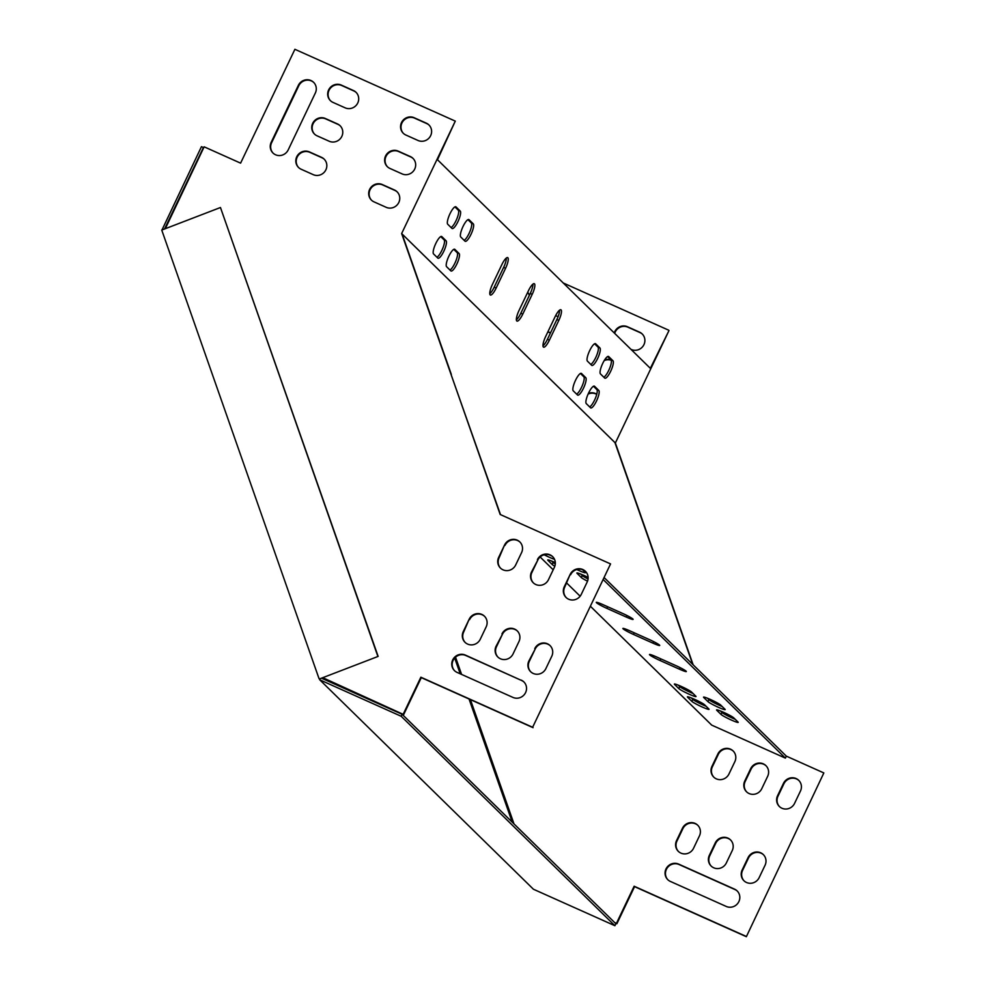 <?xml version="1.0" encoding="UTF-8"?>
<svg xmlns="http://www.w3.org/2000/svg" width="986" height="986" viewBox="0 0 986 986"><rect width="100%" height="100%" fill="white"/><g stroke="black" fill="none" stroke-linecap="round" stroke-linejoin="round"><path stroke-width="1.48" d="M321.522 157.329L309.37 151.893A9.638 9.281 -45.6 0 0 298.499 167.435A9.638 9.281 -45.6 0 0 301.112 169.222L313.252 174.658A9.638 9.281 -45.6 0 0 324.135 159.116A9.638 9.281 -45.6 0 0 321.522 157.329L321.941 157.748A9.638 9.281 134.4 0 1 324.345 159.325M394.425 189.978L382.272 184.542A9.638 9.281 -45.6 0 0 371.389 200.084A9.638 9.281 -45.6 0 0 374.002 201.859L386.155 207.306A9.638 9.281 -45.6 0 0 397.038 191.752A9.638 9.281 -45.6 0 0 394.425 189.978L394.844 190.397A9.638 9.281 134.4 0 1 397.247 191.974M337.459 123.928L325.306 118.48A9.638 9.281 -45.6 0 0 314.435 134.022A9.638 9.281 -45.6 0 0 317.048 135.809L329.188 141.244A9.638 9.281 -45.6 0 0 340.071 125.703A9.638 9.281 -45.6 0 0 337.459 123.928L337.878 124.335A9.638 9.281 134.4 0 1 340.281 125.912M410.361 156.564L398.208 151.129A9.638 9.281 -45.6 0 0 387.325 166.671A9.638 9.281 -45.6 0 0 389.938 168.446L402.091 173.893A9.638 9.281 -45.6 0 0 412.974 158.352A9.638 9.281 -45.6 0 0 410.361 156.564L410.78 156.984A9.638 9.281 134.4 0 1 413.183 158.561M353.395 90.515L341.242 85.067A9.638 9.281 -45.6 0 0 330.372 100.609A9.638 9.281 -45.6 0 0 332.985 102.396L345.125 107.831A9.638 9.281 -45.6 0 0 356.008 92.29A9.638 9.281 -45.6 0 0 353.395 90.515L353.814 90.934A9.638 9.281 134.4 0 1 356.217 92.499M298.339 85.375L271.187 142.304A9.638 9.281 -45.6 0 0 272.949 152.99A9.638 9.281 -45.6 0 0 288.195 149.921L315.347 92.992A9.638 9.281 -45.6 0 0 313.585 82.306A9.638 9.281 -45.6 0 0 298.339 85.375L298.758 85.794A9.638 9.281 134.4 0 1 313.794 82.516M426.297 123.151L414.145 117.716A9.638 9.281 -45.6 0 0 403.262 133.258A9.638 9.281 -45.6 0 0 405.875 135.033L418.027 140.48A9.638 9.281 -45.6 0 0 428.91 124.939A9.638 9.281 -45.6 0 0 426.297 123.151L426.716 123.57A9.638 9.281 134.4 0 1 429.12 125.148M504.573 544.987A9.638 9.281 134.4 0 1 519.819 541.918A9.638 9.281 134.4 0 1 521.582 552.604L515.678 564.978A9.638 9.281 134.4 0 1 500.432 568.059A9.638 9.281 134.4 0 1 498.669 557.361L504.573 544.987L499.101 557.78A9.638 9.281 -45.6 0 0 500.641 568.256M537.382 559.678A9.638 9.281 134.4 0 1 552.628 556.609A9.638 9.281 134.4 0 1 554.391 567.295L548.487 579.669A9.638 9.281 134.4 0 1 533.229 582.751A9.638 9.281 134.4 0 1 531.479 572.053L537.801 560.097L531.898 572.472A9.638 9.281 -45.6 0 0 533.451 582.948M521.224 680.106A9.638 9.281 134.4 0 1 524.774 693.984A9.638 9.281 134.4 0 1 512.966 697.422L457.073 672.403A9.638 9.281 134.4 0 1 453.523 658.512A9.638 9.281 134.4 0 1 465.33 655.074L521.656 680.513L465.762 655.493A9.638 9.281 -45.6 0 0 454.669 670.825M532.637 727.261L610.556 563.918L532.637 727.261L420.862 677.209L403.163 714.332L322.742 677.678M610.556 563.918L500.173 514.482L450.898 374.014L401.647 233.546L455.285 121.118L294.9 49.3L240.596 163.146L204.151 146.828L165.303 228.703M570.179 574.37A9.638 9.281 134.4 0 1 585.425 571.301A9.638 9.281 134.4 0 1 587.188 581.986L581.284 594.361A9.638 9.281 134.4 0 1 566.038 597.442A9.638 9.281 134.4 0 1 564.275 586.744L570.179 574.37L564.707 587.163A9.638 9.281 -45.6 0 0 566.26 597.639M534.769 648.615A9.638 9.281 134.4 0 1 550.015 645.547A9.638 9.281 134.4 0 1 551.778 656.232L545.874 668.607A9.638 9.281 134.4 0 1 530.628 671.688A9.638 9.281 134.4 0 1 528.866 660.99L535.188 649.034L529.285 661.409A9.638 9.281 -45.6 0 0 530.838 671.885M501.96 633.924A9.638 9.281 134.4 0 1 517.206 630.855A9.638 9.281 134.4 0 1 518.969 641.541L513.065 653.915A9.638 9.281 134.4 0 1 497.819 656.996A9.638 9.281 134.4 0 1 496.057 646.298L502.392 634.343L496.488 646.717A9.638 9.281 -45.6 0 0 498.041 657.206M469.163 619.245A9.638 9.281 134.4 0 1 484.409 616.164A9.638 9.281 134.4 0 1 486.172 626.862L480.268 639.236A9.638 9.281 134.4 0 1 465.01 642.305A9.638 9.281 134.4 0 1 463.26 631.619L469.163 619.245L463.679 632.026A9.638 9.281 -45.6 0 0 465.232 642.515M298.709 167.645A9.638 9.281 134.4 0 1 309.801 152.312L321.941 157.748M371.611 200.294A9.638 9.281 134.4 0 1 382.691 184.949L394.844 190.397M314.645 134.232A9.638 9.281 134.4 0 1 325.737 118.899L337.878 124.335M387.547 166.88A9.638 9.281 134.4 0 1 398.627 151.548L410.78 156.984M330.581 100.818A9.638 9.281 134.4 0 1 341.674 85.486L353.814 90.934M273.159 153.2A9.638 9.281 134.4 0 1 271.606 142.724L298.758 85.794M403.484 133.467A9.638 9.281 134.4 0 1 414.564 118.135L426.716 123.57M520.029 542.127A9.638 9.281 -45.6 0 0 504.992 545.406M552.838 556.819A9.638 9.281 -45.6 0 0 537.801 560.097M524.047 682.09A9.638 9.281 -45.6 0 0 521.656 680.513M533.069 727.68L421.293 677.628L403.582 714.751L323.014 678.442M455.285 121.118L437.488 159.732L650.341 368.333L668.989 330.556L615.363 442.985L693.146 664.81M585.635 571.51A9.638 9.281 -45.6 0 0 570.611 574.789M550.225 645.756A9.638 9.281 -45.6 0 0 535.188 649.034M517.416 631.065A9.638 9.281 -45.6 0 0 502.392 634.343M484.619 616.373A9.638 9.281 -45.6 0 0 469.582 619.652M559.53 310.208A9.638 2.453 -65.9 0 1 556.868 319.526L547.427 339.32A9.638 2.453 -65.9 0 1 542.978 345.852M607.635 356.562L611.024 359.878A9.638 2.453 -65.9 0 1 609.545 368.579A9.638 2.453 -65.9 0 1 603.826 377.219M593.473 386.265L596.85 389.581A9.638 2.453 -65.9 0 1 595.384 398.282A9.638 2.453 -65.9 0 1 589.665 406.922M454.916 206.887L458.293 210.203A9.638 2.453 -65.9 0 1 456.826 218.904A9.638 2.453 -65.9 0 1 451.107 227.544M440.742 236.591L444.131 239.906A9.638 2.453 -65.9 0 1 442.652 248.608A9.638 2.453 -65.9 0 1 436.934 257.247M594.595 343.781L597.984 347.097A9.638 2.453 -65.9 0 1 596.505 355.81A9.638 2.453 -65.9 0 1 590.787 364.438M580.434 373.484L583.823 376.8A9.638 2.453 -65.9 0 1 582.344 385.501A9.638 2.453 -65.9 0 1 576.625 394.141M467.943 219.668L471.333 222.984A9.638 2.453 -65.9 0 1 469.854 231.685A9.638 2.453 -65.9 0 1 464.147 240.325M453.782 249.359L457.171 252.687A9.638 2.453 -65.9 0 1 455.692 261.389A9.638 2.453 -65.9 0 1 449.973 270.028M506.311 258.049A9.638 2.453 -65.9 0 1 503.649 267.366L494.208 287.172A9.638 2.453 -65.9 0 1 489.771 293.705M532.921 284.128A9.638 2.453 -65.9 0 1 530.258 293.446L520.818 313.24A9.638 2.453 -65.9 0 1 516.381 319.784M545.64 336.534L555.081 316.74A9.638 2.453 -65.9 0 1 560.886 309.764A9.638 2.453 -65.9 0 1 558.815 320.388L549.362 340.195A9.638 2.453 -65.9 0 1 543.569 347.158A9.638 2.453 -65.9 0 1 545.64 336.534M615.363 442.985L692.714 664.391L614.931 442.566L401.647 233.546M612.959 360.753A9.638 2.453 -65.9 0 1 610.889 370.822A9.638 2.453 -65.9 0 1 604.899 378.205A9.638 2.453 -65.9 0 1 604.701 378.069L600.449 373.904A9.638 2.453 -65.9 0 1 602.52 363.822A9.638 2.453 -65.9 0 1 608.51 356.439A9.638 2.453 -65.9 0 1 608.707 356.575L612.959 360.753L611.024 359.878M598.798 390.444A9.638 2.453 -65.9 0 1 596.727 400.526A9.638 2.453 -65.9 0 1 590.725 407.908A9.638 2.453 -65.9 0 1 590.54 407.773L586.276 403.607A9.638 2.453 -65.9 0 1 588.359 393.525A9.638 2.453 -65.9 0 1 594.348 386.142A9.638 2.453 -65.9 0 1 594.546 386.278L598.798 390.444L596.85 389.581M460.24 211.078A9.638 2.453 -65.9 0 1 458.157 221.16A9.638 2.453 -65.9 0 1 452.167 228.53A9.638 2.453 -65.9 0 1 451.97 228.407L447.718 224.229A9.638 2.453 -65.9 0 1 449.801 214.147A9.638 2.453 -65.9 0 1 455.791 206.777A9.638 2.453 -65.9 0 1 455.988 206.9L460.24 211.078L458.293 210.203M446.079 240.781A9.638 2.453 -65.9 0 1 443.996 250.851A9.638 2.453 -65.9 0 1 438.006 258.233A9.638 2.453 -65.9 0 1 437.809 258.098L433.557 253.932A9.638 2.453 -65.9 0 1 435.627 243.85A9.638 2.453 -65.9 0 1 441.617 236.467A9.638 2.453 -65.9 0 1 441.814 236.603L446.079 240.781L444.131 239.906M599.932 347.972A9.638 2.453 -65.9 0 1 597.849 358.054A9.638 2.453 -65.9 0 1 591.859 365.436A9.638 2.453 -65.9 0 1 591.662 365.301L587.409 361.123A9.638 2.453 -65.9 0 1 589.48 351.053A9.638 2.453 -65.9 0 1 595.482 343.67A9.638 2.453 -65.9 0 1 595.667 343.806L599.932 347.972L597.984 347.097M585.758 377.675A9.638 2.453 -65.9 0 1 583.687 387.757A9.638 2.453 -65.9 0 1 577.685 395.127A9.638 2.453 -65.9 0 1 577.5 394.992L573.236 390.826A9.638 2.453 -65.9 0 1 575.319 380.744A9.638 2.453 -65.9 0 1 581.309 373.361A9.638 2.453 -65.9 0 1 581.506 373.497L585.758 377.675L583.823 376.8M473.28 223.859A9.638 2.453 -65.9 0 1 471.197 233.929A9.638 2.453 -65.9 0 1 465.207 241.311A9.638 2.453 -65.9 0 1 465.01 241.176L460.758 237.01A9.638 2.453 -65.9 0 1 462.828 226.928A9.638 2.453 -65.9 0 1 468.831 219.545A9.638 2.453 -65.9 0 1 469.016 219.681L473.28 223.859L471.333 222.984M459.106 253.55A9.638 2.453 -65.9 0 1 457.036 263.632A9.638 2.453 -65.9 0 1 451.046 271.014A9.638 2.453 -65.9 0 1 450.849 270.879L446.596 266.701A9.638 2.453 -65.9 0 1 448.667 256.631A9.638 2.453 -65.9 0 1 454.657 249.248A9.638 2.453 -65.9 0 1 454.854 249.384L459.106 253.55L457.171 252.687M492.433 284.387L501.874 264.593A9.638 2.453 -65.9 0 1 507.679 257.617A9.638 2.453 -65.9 0 1 505.596 268.241L496.155 288.035A9.638 2.453 -65.9 0 1 490.35 295.011A9.638 2.453 -65.9 0 1 492.433 284.387M519.03 310.467L528.484 290.66A9.638 2.453 -65.9 0 1 534.276 283.697A9.638 2.453 -65.9 0 1 532.206 294.321L522.765 314.115A9.638 2.453 -65.9 0 1 516.96 321.091A9.638 2.453 -65.9 0 1 519.03 310.467M596.74 394.314L595.975 393.969A9.638 9.281 -45.6 0 0 588.1 394.104M611.271 360.309A9.638 9.281 -45.6 0 0 604.208 360.605M678.516 851.534A9.638 9.281 134.4 0 1 676.963 841.046L682.867 828.671A9.638 9.281 134.4 0 1 697.903 825.393M711.313 866.226A9.638 9.281 134.4 0 1 709.772 855.737L715.676 843.363A9.638 9.281 134.4 0 1 730.7 840.084M744.122 880.905A9.638 9.281 134.4 0 1 742.569 870.428L748.473 858.054A9.638 9.281 134.4 0 1 763.509 854.776M713.926 777.276A9.638 9.281 134.4 0 1 712.373 766.8L718.276 754.426A9.638 9.281 134.4 0 1 733.313 751.147M746.353 936.7L823.84 772.938L746.353 936.7L634.577 886.648L616.866 923.771L615.054 922.958M779.532 806.659A9.638 9.281 134.4 0 1 777.991 796.183L783.895 783.808A9.638 9.281 134.4 0 1 798.919 780.53M667.953 879.845A9.638 9.281 134.4 0 1 679.046 864.512L734.927 889.532A9.638 9.281 134.4 0 1 737.331 891.11M746.735 791.968A9.638 9.281 134.4 0 1 745.182 781.491L751.085 769.117A9.638 9.281 134.4 0 1 766.122 765.839M642.404 334.168A9.638 9.281 -45.6 0 0 640 332.59L627.848 327.155A9.638 9.281 -45.6 0 0 614.685 333.379M550.422 333.021L547.859 331.875M588.432 393.365A9.638 9.281 134.4 0 1 595.556 393.562L596.789 394.117M604.689 359.841A9.638 9.281 134.4 0 1 611.11 359.989M527.707 292.275A9.638 9.281 134.4 0 1 529.285 295.504M699.444 835.881A9.638 9.281 -45.6 0 0 697.694 825.183A9.638 9.281 -45.6 0 0 682.435 828.265L676.532 840.639A9.638 9.281 -45.6 0 0 678.294 851.325A9.638 9.281 -45.6 0 0 693.552 848.256L699.444 835.881M732.253 850.561A9.638 9.281 -45.6 0 0 730.49 839.875A9.638 9.281 -45.6 0 0 715.244 842.944L709.341 855.318A9.638 9.281 -45.6 0 0 711.103 866.016A9.638 9.281 -45.6 0 0 726.349 862.935L732.253 850.561M765.062 865.252A9.638 9.281 -45.6 0 0 763.3 854.566A9.638 9.281 -45.6 0 0 748.054 857.635L742.15 870.009A9.638 9.281 -45.6 0 0 743.9 880.708A9.638 9.281 -45.6 0 0 759.158 877.626L765.062 865.252M734.866 761.623A9.638 9.281 -45.6 0 0 733.103 750.938A9.638 9.281 -45.6 0 0 717.857 754.007L711.954 766.381A9.638 9.281 -45.6 0 0 713.716 777.079A9.638 9.281 -45.6 0 0 728.962 773.998L734.866 761.623M563.252 282.982L668.557 330.137M514.014 823.939L470.421 699.629M461.584 674.424L455.532 657.157M745.921 936.281L634.146 886.229L616.435 923.352L614.635 922.539M823.84 772.938L786.335 756.139L604.492 577.932M590.799 606.649L711.695 725.117L785.398 758.123L786.335 756.139M800.472 791.006A9.638 9.281 -45.6 0 0 798.709 780.32A9.638 9.281 -45.6 0 0 783.463 783.389L777.56 795.764A9.638 9.281 -45.6 0 0 779.322 806.462A9.638 9.281 -45.6 0 0 794.568 803.38L800.472 791.006M726.238 906.442A9.638 9.281 -45.6 0 0 737.121 890.9A9.638 9.281 -45.6 0 0 734.508 889.125L678.615 864.093A9.638 9.281 -45.6 0 0 667.744 879.635A9.638 9.281 -45.6 0 0 670.357 881.422L726.238 906.442M767.663 776.315A9.638 9.281 -45.6 0 0 765.912 765.629A9.638 9.281 -45.6 0 0 750.654 768.698L744.75 781.072A9.638 9.281 -45.6 0 0 746.513 791.77A9.638 9.281 -45.6 0 0 761.771 788.689L767.663 776.315M614.253 332.96A9.638 9.281 134.4 0 1 627.429 326.736L639.581 332.171A9.638 9.281 134.4 0 1 643.118 346.061A9.638 9.281 134.4 0 1 631.311 349.5L630.978 349.352M558.076 316.703L555.648 315.619M547.957 331.69L550.508 332.837M555.303 563.98A9.638 0.875 25.5 0 1 553.109 562.488L551.63 561.034M693.047 693.491A9.638 0.875 25.5 0 1 679.761 686.613L678.269 685.159M551.544 555.833A9.638 0.875 25.5 0 1 549.264 554.81M706.087 706.259A9.638 0.875 25.5 0 1 692.788 699.382L691.309 697.94M722.208 706.543A9.638 0.875 25.5 0 1 708.922 699.666L707.43 698.211M588.063 579.004A9.638 0.875 25.5 0 1 582.27 575.553L580.779 574.098M735.248 719.324A9.638 0.875 25.5 0 1 721.949 712.447L720.47 710.992M576.773 569.526A9.638 0.875 25.5 0 0 585.487 572.706A9.638 0.875 25.5 0 0 585.29 572.373L582.516 569.649A9.638 0.875 25.5 0 1 582.492 569.637M785.398 758.123L603.555 579.916M629.721 630.781L649.158 639.483A9.638 0.875 25.5 0 1 659.72 645.46A9.638 0.875 25.5 0 1 652.88 643.131L633.443 634.429A9.638 0.875 25.5 0 1 622.881 628.452A9.638 0.875 25.5 0 1 629.721 630.781M656.331 656.849L675.767 665.562A9.638 0.875 25.5 0 1 686.33 671.54A9.638 0.875 25.5 0 1 679.49 669.211L660.053 660.509A9.638 0.875 25.5 0 1 649.491 654.531A9.638 0.875 25.5 0 1 656.331 656.849M603.112 604.701L622.548 613.403A9.638 0.875 25.5 0 1 633.111 619.381A9.638 0.875 25.5 0 1 626.283 617.063L606.834 608.35A9.638 0.875 25.5 0 1 596.284 602.384A9.638 0.875 25.5 0 1 603.112 604.701M554.822 566.235A9.638 0.875 25.5 0 1 552.16 564.473L547.908 560.294A9.638 0.875 25.5 0 1 547.711 559.962A9.638 0.875 25.5 0 1 555.328 562.636M691.568 692.036L695.82 696.202A9.638 0.875 25.5 0 1 696.017 696.547A9.638 0.875 25.5 0 1 688.068 693.713A9.638 0.875 25.5 0 1 678.812 688.585L674.56 684.42A9.638 0.875 25.5 0 1 674.362 684.074A9.638 0.875 25.5 0 1 682.312 686.909A9.638 0.875 25.5 0 1 691.568 692.036M554.539 559.358A9.638 0.875 25.5 0 1 544.198 554.773M704.608 704.805L708.86 708.983A9.638 0.875 25.5 0 1 709.057 709.328A9.638 0.875 25.5 0 1 701.108 706.494A9.638 0.875 25.5 0 1 691.852 701.366L687.587 697.188A9.638 0.875 25.5 0 1 687.402 696.855A9.638 0.875 25.5 0 1 695.352 699.678A9.638 0.875 25.5 0 1 704.608 704.805M720.729 705.089L724.981 709.267A9.638 0.875 25.5 0 1 725.178 709.6A9.638 0.875 25.5 0 1 717.229 706.777A9.638 0.875 25.5 0 1 707.973 701.65L703.708 697.472A9.638 0.875 25.5 0 1 703.523 697.139A9.638 0.875 25.5 0 1 711.473 699.961A9.638 0.875 25.5 0 1 720.729 705.089M587.533 581.185A9.638 0.875 25.5 0 1 581.321 577.525L577.069 573.359A9.638 0.875 25.5 0 1 576.872 573.014A9.638 0.875 25.5 0 1 588.137 577.451M733.757 717.87L738.021 722.035A9.638 0.875 25.5 0 1 738.206 722.381A9.638 0.875 25.5 0 1 730.269 719.546A9.638 0.875 25.5 0 1 721.012 714.419L716.748 710.253A9.638 0.875 25.5 0 1 716.563 709.908A9.638 0.875 25.5 0 1 724.513 712.742A9.638 0.875 25.5 0 1 733.757 717.87M540.131 556.979L553.195 569.797M566.679 583.009L580.15 596.21M500.506 514.63L450.898 374.014M614.931 442.591L402.091 234.002L451.329 374.433M164.539 228.999L203.399 147.543L201.452 146.667L161.987 229.972M533.426 889.236L319.723 679.798L401.203 716.28L402.14 714.295L615.856 923.734L614.907 925.718L533.426 889.236M319.427 678.96L378.143 656.405L319.427 678.96L319.723 679.798M318.996 678.541L161.741 230.071L220.457 207.516L378.143 656.405M454.669 658.019L460.203 673.795M469.04 699.012L512.239 822.188M377.724 655.986L220.457 207.516M401.203 716.28L614.907 925.718M321.473 678.171L402.14 714.295M721.012 714.419L721.949 712.447M581.321 577.525L582.27 575.553M707.973 701.65L708.922 699.666M691.852 701.366L692.788 699.382M678.812 688.585L679.761 686.613M552.16 564.473L553.109 562.488M626.283 617.063L627.01 615.535M606.834 608.35L607.622 606.723M679.49 669.211L680.217 667.682M660.053 660.509L660.83 658.87M652.88 643.131L653.619 641.603M633.443 634.429L634.22 632.79M503.649 267.366L505.596 268.241M494.208 287.172L496.155 288.035M556.868 319.526L558.815 320.388M547.427 339.32L549.362 340.195M530.258 293.446L532.206 294.321M520.818 313.24L522.765 314.115"/></g></svg>

